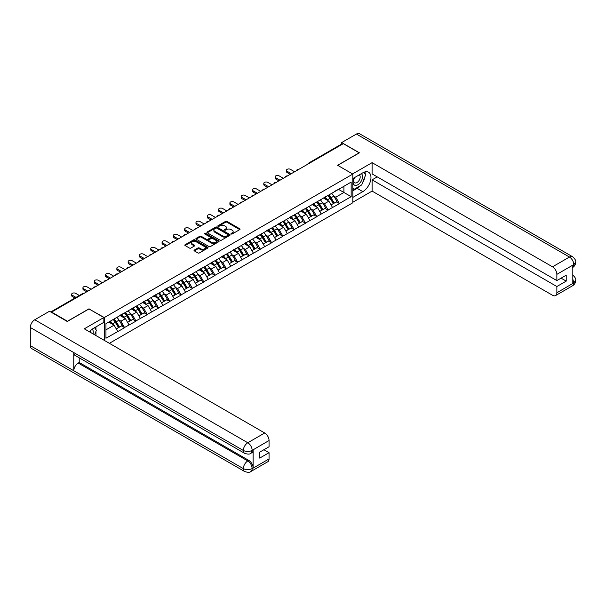 <?xml version="1.0" encoding="UTF-8"?>
<svg xmlns="http://www.w3.org/2000/svg" width="606" height="606" viewBox="0 0 606 606"><rect width="100%" height="100%" fill="white"/><g stroke="black" fill="none" stroke-linecap="round" stroke-linejoin="round"><path stroke-width="0.91" d="M231.219 233.969A0.704 0.409 0 0 0 232.212 233.969L239.771 229.606A1.007 0.583 0 0 0 240.067 229.197A1.007 0.583 0 0 0 239.771 228.788L226.97 221.395A1.007 0.583 0 0 0 225.546 221.395L217.986 225.758A0.704 0.409 0 0 0 218.986 226.333L219.963 225.765A3.219 1.856 0 0 1 224.515 225.765L225.583 226.386A3.219 1.856 0 0 1 226.523 227.697A3.219 1.856 0 0 1 225.583 229.015L224.606 229.576A0.704 0.409 0 0 0 225.599 230.151L226.576 229.583A3.219 1.856 0 0 1 231.128 229.583L232.196 230.204A3.219 1.856 0 0 1 233.136 231.515A3.219 1.856 0 0 1 232.196 232.833L231.219 233.393A0.704 0.409 0 0 0 231.219 233.969L231.219 233.393M194.321 250.058A1.007 0.583 0 0 0 194.026 250.467A1.007 0.583 0 0 0 194.321 250.876L197.912 252.952A1.007 0.583 0 0 0 199.336 252.952L207.729 248.104A1.007 0.583 0 0 0 208.025 247.695A1.007 0.583 0 0 0 207.729 247.286L194.927 239.893A1.007 0.583 0 0 0 193.503 239.893L185.11 244.741A1.007 0.583 0 0 0 184.815 245.15A1.007 0.583 0 0 0 185.11 245.559L189.451 248.066A1.007 0.583 0 0 0 190.875 248.066L194.465 245.991A1.007 0.583 0 0 0 194.761 245.581A1.007 0.583 0 0 0 194.465 245.172L192.314 243.93A2.689 1.553 0 0 1 191.526 242.832A2.689 1.553 0 0 1 193.185 241.393A2.689 1.553 0 0 1 196.117 241.733L204.548 246.597A2.689 1.553 0 0 1 205.336 247.695A2.689 1.553 0 0 1 203.669 249.134A2.689 1.553 0 0 1 200.737 248.793L199.336 247.983A1.007 0.583 0 0 0 197.912 247.983L194.321 250.058L194.321 250.876L197.912 248.824L197.912 247.983M89.067 308.78L67.471 321.248L51.601 312.082L343.329 143.66L359.199 152.818L337.603 165.286L352.821 174.073L104.285 317.567L89.067 308.992M220.031 240.181A1.007 0.583 0 0 0 221.455 240.181L229.848 235.333A1.007 0.583 0 0 0 230.144 234.923A1.007 0.583 0 0 0 229.848 234.514L217.046 227.121A1.007 0.583 0 0 0 215.622 227.121L207.229 231.969A1.007 0.583 0 0 0 206.934 232.378A1.007 0.583 0 0 0 207.229 232.787L220.031 240.181M205.055 234.121A0.704 0.409 0 0 1 205.775 234.219L205.775 233.386L218.789 240.9A1.007 0.583 0 0 1 219.084 241.309A1.007 0.583 0 0 1 218.789 241.718L210.396 246.566A1.007 0.583 0 0 1 208.972 246.566L196.17 239.173L196.17 238.355A1.007 0.583 0 0 0 195.874 238.764A1.007 0.583 0 0 0 196.17 239.173M196.17 238.355L199.76 236.279A1.007 0.583 0 0 1 201.184 236.279L206.373 239.279A1.007 0.583 0 0 0 207.797 239.279L210.184 237.9A1.007 0.583 0 0 0 210.479 237.491A1.007 0.583 0 0 0 210.184 237.082L204.775 233.961A0.704 0.409 0 0 1 205.775 233.386M104.285 340.367L104.285 317.567M109.391 343.314L352.821 202.768L352.821 174.073M113.171 319.506A6.863 3.962 -120 0 1 115.526 322.248L118.723 327.535L121.511 325.922L124.609 327.71L120.988 321.18L118.981 320.029M124.609 327.71L105.952 338.231L105.952 323.672L351.154 182.103L351.154 196.662L339.383 203.465L335.754 197.185L333.747 196.026M327.944 195.503A6.863 3.962 -120 0 1 330.293 198.253L333.497 203.533L336.285 201.927L339.383 203.465M339.383 203.714L328.073 209.987L324.452 203.714L322.445 202.555M316.643 202.033A6.863 3.962 -120 0 1 318.991 204.775L322.195 210.062L324.983 208.449L328.073 209.987M328.073 210.237L316.771 216.516L313.15 210.237L311.143 209.078M305.341 208.555A6.863 3.962 -120 0 1 307.689 211.305L310.886 216.584L313.681 214.978L316.771 216.516M316.771 216.766L305.469 223.038L301.849 216.766L299.841 215.607M294.031 215.085A6.863 3.962 -120 0 1 296.387 217.834L299.584 223.114L302.371 221.501L305.469 223.038M305.469 223.288L294.168 229.568L290.539 223.288L288.532 222.129M282.729 221.607A6.863 3.962 -120 0 1 285.078 224.356L288.282 229.644L291.069 228.03L294.168 229.568M294.168 229.818L282.858 236.09L279.237 229.818L277.23 228.659M271.427 228.136A6.863 3.962 -120 0 1 273.776 230.886L276.98 236.166L279.767 234.552L282.858 236.09M282.858 236.34L271.556 242.62L267.935 236.34L265.928 235.181M260.125 234.658A6.863 3.962 -120 0 1 262.474 237.408L265.67 242.695L268.466 241.082L271.556 242.62M271.556 242.87L260.254 249.142L256.633 242.87L254.626 241.711M248.816 241.188A6.863 3.962 -120 0 1 251.172 243.938L254.368 249.217L257.156 247.612L260.254 249.142M260.254 249.392L248.952 255.671L245.324 249.392L243.317 248.24M237.514 247.718A6.863 3.962 -120 0 1 239.862 250.46L243.067 255.747L245.854 254.134L248.952 255.671M248.952 255.921L237.643 262.193L234.022 255.921L232.015 254.762M226.212 254.24A6.863 3.962 -120 0 1 228.56 256.989L231.765 262.269L234.552 260.663L237.643 262.193M237.643 262.451L226.341 268.723L222.72 262.451L220.713 261.292M214.91 260.769A6.863 3.962 -120 0 1 217.259 263.512L220.455 268.799L223.25 267.185L226.341 268.723M226.341 268.973L215.039 275.253L211.418 268.973L209.411 267.814M203.601 267.291A6.863 3.962 -120 0 1 205.957 270.041L209.153 275.321L211.941 273.715L215.039 275.253M215.039 275.503L203.737 281.775L200.109 275.503L198.101 274.344M192.299 273.821A6.863 3.962 -120 0 1 194.647 276.563L197.851 281.851L200.639 280.237L203.737 281.775M203.737 282.025L192.428 288.305L188.807 282.025L186.799 280.866M180.997 280.343A6.863 3.962 -120 0 1 183.345 283.093L186.542 288.373L189.337 286.767L192.428 288.305M192.428 288.554L181.126 294.827L177.505 288.554L175.498 287.395M169.695 286.873A6.863 3.962 -120 0 1 172.043 289.623L175.24 294.902L178.035 293.289L181.126 294.827M181.126 295.077L169.824 301.356L166.203 295.077L164.196 293.918M158.386 293.395A6.863 3.962 -120 0 1 160.741 296.145L163.938 301.432L166.726 299.818L169.824 301.356M169.824 301.606L158.522 307.878L154.894 301.606L152.886 300.447M147.084 299.925A6.863 3.962 -120 0 1 149.432 302.674L152.636 307.954L155.424 306.348L158.522 307.878M158.522 308.128L147.213 314.408L143.592 308.128L141.584 306.969M135.782 306.447A6.863 3.962 -120 0 1 138.13 309.196L141.327 314.484L144.122 312.87L147.213 314.408M147.213 314.658L135.911 320.93L132.29 314.658L130.282 313.499M124.472 312.976A6.863 3.962 -120 0 1 126.828 315.726L130.025 321.006L132.812 319.4L135.911 320.93M135.911 321.188L124.609 327.46M120.768 314.87L124.609 312.901M120.988 321.18L125.404 318.635L119.821 315.408M129.025 324.907L125.404 318.635M132.07 308.34L135.911 306.371M132.29 314.658L136.706 312.105L131.131 308.886M140.334 318.377L136.706 312.105M143.372 301.811L147.213 299.849M143.592 308.128L148.016 305.583L142.433 302.356M151.636 311.855L148.016 305.583M154.681 295.289L158.522 293.319M154.894 301.606L159.317 299.053L153.735 295.834M162.938 305.326L159.317 299.053M165.983 288.759L169.824 286.797M166.203 295.077L170.619 292.524L165.037 289.304M174.24 298.803L170.619 292.524M177.285 282.237L181.126 280.267M177.505 288.554L181.921 286.002L176.346 282.782M185.55 292.274L181.921 286.002M188.587 275.707L192.428 273.745M188.807 282.025L193.231 279.472L187.648 276.253M196.852 285.752L193.231 279.472M199.897 269.185L203.737 267.216M200.109 275.503L204.533 272.95L198.95 269.731M208.153 279.222L204.533 272.95M211.199 262.656L215.039 260.694M211.418 268.973L215.834 266.42L210.259 263.201M219.455 272.7L215.834 266.42M222.5 256.133L226.341 254.164M222.72 262.451L227.136 259.898L221.561 256.671M230.765 266.17L227.136 259.898M233.802 249.604L237.643 247.642M234.022 255.921L238.446 253.369L232.863 250.149M242.067 259.648L238.446 253.369M245.112 243.082L248.952 241.112M245.324 249.392L249.748 246.847L244.165 243.62M253.369 253.119L249.748 246.847M256.414 236.552L260.254 234.583M256.633 242.87L261.05 240.317L255.474 237.097M264.67 246.589L261.05 240.317M267.716 230.022L271.556 228.061M267.935 236.34L272.352 233.795L266.776 230.568M275.98 240.067L272.352 233.795M279.018 223.5L282.858 221.531M279.237 229.818L283.661 227.265L278.078 224.046M287.282 233.537L283.661 227.265M290.327 216.971L294.168 215.009M290.539 223.288L294.963 220.735L289.38 217.516M298.584 227.015L294.963 220.735M301.629 210.449L305.469 208.479M301.849 216.766L306.265 214.213L300.69 210.994M309.886 220.486L306.265 214.213M312.931 203.919L316.771 201.957M313.15 210.237L317.567 207.684L311.992 204.464M321.195 213.963L317.567 207.684M324.233 197.397L328.073 195.427M324.452 203.714L328.876 201.162L323.293 197.942M332.497 207.434L328.876 201.162M342.246 144.289L309.416 163.234M308.954 163.506A1.538 0.886 120 0 1 309.348 163.196A1.538 0.886 60 0 0 308.575 163.12L341.405 144.167A1.538 0.886 60 0 1 342.17 144.243M335.542 190.867L339.383 188.905M335.754 197.185L343.913 192.481L343.913 186.284L351.154 182.103M338.549 189.383L351.154 196.662M51.601 312.082L51.601 312.461M105.952 329.861L114.102 325.157L108.739 322.059M117.723 331.437L114.102 325.157M231.5 234.067L232.196 233.666A3.219 1.856 0 0 0 233.136 232.356L233.136 231.515M226.523 227.697L226.523 228.538A3.219 1.856 0 0 1 225.583 229.848L224.887 230.25M239.756 229.613L226.97 222.228A1.007 0.583 0 0 0 225.546 222.228L218.266 226.432M229.833 235.34L217.046 227.962A1.007 0.583 0 0 0 215.622 227.962L207.244 232.795M228.068 235.211A0.704 0.409 0 0 0 228.068 234.636L216.834 228.151A0.704 0.409 0 0 0 215.834 228.151L214.804 228.742A3.219 1.856 0 0 0 213.865 230.06A3.219 1.856 0 0 0 214.804 231.371L222.485 235.81A3.219 1.856 0 0 0 227.038 235.81L228.068 235.211L228.068 236.052A0.704 0.409 0 0 0 228.273 235.764L228.273 234.923M213.865 230.06L213.865 230.894A3.219 1.856 0 0 0 214.804 232.212L214.804 231.371M228.068 236.052L227.038 236.643A3.219 1.856 0 0 1 222.485 236.643L214.804 232.212M196.185 239.181L199.76 237.12L199.76 236.279M210.479 237.491L210.479 238.325A1.007 0.583 0 0 1 210.184 238.741L207.797 240.112A1.007 0.583 0 0 1 206.373 240.112L201.184 237.12A1.007 0.583 0 0 0 199.76 237.12M205.775 234.219L218.774 241.726M211.767 242.385A2.689 1.553 0 0 0 214.698 242.726A2.689 1.553 0 0 0 216.357 241.286A2.689 1.553 0 0 0 215.569 240.188L212.6 238.476A1.007 0.583 0 0 0 211.176 238.476L208.797 239.855A1.007 0.583 0 0 0 208.502 240.264A1.007 0.583 0 0 0 208.797 240.673L211.767 242.385L211.767 243.226A2.689 1.553 0 0 0 214.698 243.559A2.689 1.553 0 0 0 216.357 242.127L216.357 241.286M208.502 240.264L208.502 241.097A1.007 0.583 0 0 0 208.797 241.514L208.797 240.673M211.767 243.226L208.797 241.514M205.336 247.695L205.336 248.536A2.689 1.553 0 0 1 203.669 249.967A2.689 1.553 0 0 1 200.737 249.634L199.336 248.824A1.007 0.583 0 0 0 197.912 248.824M191.526 242.832L191.526 243.665A2.689 1.553 0 0 0 192.314 244.763L192.314 243.93M194.465 245.172L194.465 245.991L192.314 244.763M207.714 248.112L194.927 240.733A1.007 0.583 0 0 0 193.503 240.733L185.125 245.566M287.1 171.271L287.1 172.521A2.356 1.363 180 0 1 286.411 171.559L286.411 170.309A2.356 1.363 0 0 0 287.1 171.271L291.304 173.695M294.637 171.771L290.433 169.347A2.356 1.363 0 0 0 287.865 169.051A2.356 1.363 0 0 0 286.411 170.309M331.626 193.382A8.401 4.848 60 0 1 333.823 196.147L331.035 197.761A8.401 4.848 -120 0 0 328.831 194.988M331.035 197.761L334.239 203.04L337.027 201.434L333.823 196.147M333.497 203.533L334.239 203.04M336.285 201.927L337.027 201.434M324.028 197.511A6.863 3.962 60 0 1 325.922 199.457M325.104 197.147A8.401 4.848 60 0 1 327.301 199.912L327.619 200.435M331.058 204.942L333.292 203.586L330.096 198.306A8.401 4.848 -120 0 0 327.891 195.533M333.292 203.586L331.027 204.896M287.1 172.521L290.213 174.323M275.798 177.793L275.798 179.05A2.356 1.363 180 0 1 275.109 178.088L275.109 176.831A2.356 1.363 0 0 0 275.798 177.793L280.002 180.224M283.335 178.3L279.131 175.869A2.356 1.363 0 0 0 276.563 175.573A2.356 1.363 0 0 0 275.109 176.831M320.316 199.904A8.401 4.848 60 0 1 322.521 202.677L319.733 204.29A8.401 4.848 -120 0 0 317.529 201.518M319.733 204.29L322.93 209.57L325.725 207.956L322.521 202.677M322.195 210.062L322.93 209.57M324.983 208.449L325.725 207.956M312.726 204.04A6.863 3.962 60 0 1 314.62 205.979M313.802 203.669A8.401 4.848 60 0 1 315.999 206.441L316.317 206.964M319.756 211.471L321.991 210.115L318.794 204.828A8.401 4.848 -120 0 0 316.59 202.063M321.991 210.115L319.726 211.418M275.798 179.05L278.911 180.846M264.496 184.322L264.496 185.58A2.356 1.363 180 0 1 263.799 184.618L263.799 183.36A2.356 1.363 0 0 0 264.496 184.322L268.693 186.746M272.026 184.822L267.829 182.398A2.356 1.363 0 0 0 265.254 182.103A2.356 1.363 0 0 0 263.799 183.36M309.015 206.434A8.401 4.848 60 0 1 311.219 209.199L308.431 210.812A8.401 4.848 -120 0 0 306.227 208.047M308.431 210.812L311.628 216.1L314.416 214.486L311.219 209.199M310.886 216.584L311.628 216.1M313.681 214.978L314.416 214.486M301.424 210.57A6.863 3.962 60 0 1 303.318 212.509M302.492 210.199A8.401 4.848 60 0 1 304.697 212.971L305.015 213.486M308.454 217.993L310.689 216.637L307.484 211.358A8.401 4.848 -120 0 0 305.288 208.585M310.689 216.637L308.424 217.948M264.496 185.58L267.61 187.375M253.187 190.845L253.187 192.102A2.356 1.363 180 0 1 252.497 191.14L252.497 189.883A2.356 1.363 0 0 0 253.187 190.845L257.391 193.276M260.724 191.352L256.52 188.921A2.356 1.363 0 0 0 253.952 188.625A2.356 1.363 0 0 0 252.497 189.883M297.713 212.956A8.401 4.848 60 0 1 299.917 215.728L297.122 217.342A8.401 4.848 -120 0 0 294.925 214.569M297.122 217.342L300.326 222.622L303.114 221.008L299.917 215.728M299.584 223.114L300.326 222.622M302.371 221.501L303.114 221.008M290.115 217.092A6.863 3.962 60 0 1 292.009 219.039M291.191 216.721A8.401 4.848 60 0 1 293.395 219.493L293.705 220.016M297.145 224.523L299.379 223.167L296.183 217.88A8.401 4.848 -120 0 0 293.978 215.115M299.379 223.167L297.122 224.47M253.187 192.102L256.308 193.905M241.885 197.374L241.885 198.632A2.356 1.363 180 0 1 241.196 197.67L241.196 196.412A2.356 1.363 0 0 0 241.885 197.374L246.089 199.798M249.422 197.874L245.218 195.45A2.356 1.363 0 0 0 242.65 195.155A2.356 1.363 0 0 0 241.196 196.412M286.411 219.486A8.401 4.848 60 0 1 288.607 222.258L285.82 223.864A8.401 4.848 -120 0 0 283.616 221.099M285.82 223.864L289.024 229.151L291.812 227.538L288.607 222.258M288.282 229.644L289.024 229.151M291.069 228.03L291.812 227.538M278.813 223.622A6.863 3.962 60 0 1 280.707 225.561M279.889 223.25A8.401 4.848 60 0 1 282.085 226.023L282.404 226.538M285.843 231.045L288.077 229.689L284.881 224.409A8.401 4.848 -120 0 0 282.676 221.637M288.077 229.689L285.812 231M241.885 198.632L244.998 200.427M230.583 203.904L230.583 205.154A2.356 1.363 180 0 1 229.894 204.192L229.894 202.934A2.356 1.363 0 0 0 230.583 203.904L234.787 206.328M238.12 204.404L233.916 201.972A2.356 1.363 0 0 0 231.348 201.684A2.356 1.363 0 0 0 229.894 202.934M275.101 226.015A8.401 4.848 60 0 1 277.306 228.78L274.518 230.394A8.401 4.848 -120 0 0 272.314 227.621M274.518 230.394L277.715 235.673L280.51 234.067L277.306 228.78M276.98 236.166L277.715 235.673M279.767 234.552L280.51 234.067M267.511 230.144A6.863 3.962 60 0 1 269.405 232.09M268.579 229.78A8.401 4.848 60 0 1 270.784 232.545L271.102 233.068M274.541 237.575L276.775 236.219L273.571 230.939A8.401 4.848 -120 0 0 271.374 228.167M276.775 236.219L274.51 237.529M230.583 205.154L233.696 206.957M354.321 177.725A6.658 3.848 120 0 0 355.464 185.413A6.658 3.848 120 0 0 361.479 180.649A6.658 3.848 120 0 0 361.32 173.68M354.699 177.505A4.56 2.636 120 0 0 354.684 182.8A4.56 2.636 120 0 0 355.351 183.004A4.56 2.636 120 0 0 359.525 179.641A4.56 2.636 120 0 0 359.244 174.899A4.56 2.636 120 0 0 359.229 174.892M363.865 172.293L365.645 174.823L361.737 184.906L353.912 189.428L352.821 187.875M352.821 188.799L353.912 189.428M94.559 327.695L96.384 330.285L94.634 334.792M93.044 333.876A6.658 3.848 120 0 0 92.165 329.217M90.923 332.649A4.56 2.636 120 0 0 90.453 330.778M360.29 185.739A11.529 6.658 120 0 1 357.101 188.337L362.82 191.64A11.529 6.658 120 0 0 370.349 181.482A11.529 6.658 120 0 0 368.584 172.248A11.529 6.658 120 0 0 362.82 172.816L352.821 178.588M362.82 191.64L352.821 197.412M352.821 202.23L372.099 191.102L372.099 179.846L556.869 286.524L556.869 292.759L573.897 282.835L572.814 283.343L572.814 265.352L573.791 264.58L556.869 274.351A6.151 3.553 -120 0 0 552.52 266.822L569.443 257.05L356.411 134.055L341.663 142.569L359.419 152.818L337.716 165.347M377.243 176.876L372.099 179.846M561.073 278.154L566.216 281.123L566.216 275.185L556.869 280.586L372.099 173.907L372.099 162.65L552.52 266.822M352.571 173.922L372.099 162.65M372.099 191.102L552.52 295.266A6.151 3.553 -120 0 0 555.596 295.569A6.151 3.553 -120 0 0 556.869 292.759M356.411 134.055A6.302 3.636 -60 0 1 359.563 133.744L572.594 256.739A6.302 3.636 -60 0 0 569.443 257.05A6.151 3.553 60 0 1 573.791 264.58M341.663 144.099L341.663 142.569M556.869 280.586L556.869 274.351M566.216 281.123L556.869 286.524M362.577 182.724A11.529 6.658 120 0 0 365.062 176.331M365.251 174.263A11.529 6.658 120 0 0 364.964 171.915M357.101 188.337L352.821 190.807M352.821 189.466L353.404 189.133M572.814 279.04L573.791 282.782M572.594 274.935C575.064 277.162 576.101 278.942 575.7 280.267L573.905 282.835M572.594 256.739C575.064 258.944 576.101 260.739 575.7 262.118L573.897 264.64M244.642 453.318A6.302 3.636 -60 0 1 243.332 450.47C246.233 451.864 249.134 451.856 252.02 450.44L250.861 453.311C249.831 454.356 247.756 454.356 244.642 453.318L75.083 355.427A6.302 3.636 -60 0 1 73.773 352.578L30.3 327.482A6.302 3.636 -60 0 1 34.754 319.763L49.503 311.249L67.258 321.498L88.991 308.946L103.846 317.521L103.846 322.331L93.559 328.278A11.529 6.658 120 0 0 89.521 331.846M103.846 317.521L84.279 328.816L264.708 432.987A6.151 3.553 60 0 1 269.056 440.517L269.056 446.751L259.709 452.144L259.709 458.091L269.056 452.69L269.056 458.924A6.151 3.553 60 0 1 267.784 461.742L250.861 471.506A6.151 3.553 -120 0 0 252.141 468.696L269.056 458.924M95.695 335.406L98.127 336.807M95.953 335.262L95.953 331.399M95.953 329.672L95.953 326.892M250.861 471.506C249.884 472.551 247.809 472.551 244.642 471.513L31.603 348.518A6.302 3.636 -60 0 1 30.3 345.64L73.773 370.736A6.302 3.636 -60 0 1 78.235 363.062L247.793 460.954L248.771 460.386A6.151 3.553 60 0 1 253.119 467.923L253.119 449.932A6.151 3.553 60 0 1 251.846 452.743L250.861 453.311M30.3 327.482L30.3 345.64M34.754 319.763L247.793 442.759A6.302 3.636 -60 0 0 243.332 450.47L73.773 352.578L73.773 370.736L243.332 468.627C246.225 470.029 249.127 470.029 252.028 468.627L252.141 468.696M269.056 452.69L263.913 449.72M79.212 357.805L79.212 362.494L248.771 460.386M79.212 362.494L78.235 363.062M219.274 210.426L219.274 211.683A2.356 1.363 180 0 1 218.584 210.721L218.584 209.464A2.356 1.363 0 0 0 219.274 210.426L223.478 212.85M226.811 210.926L222.614 208.502A2.356 1.363 0 0 0 220.039 208.206A2.356 1.363 0 0 0 218.584 209.464M263.799 232.537A8.401 4.848 60 0 1 266.004 235.31L263.216 236.916A8.401 4.848 -120 0 0 261.012 234.151M263.216 236.916L266.413 242.203L269.2 240.59L266.004 235.31M265.67 242.695L266.413 242.203M268.466 241.082L269.2 240.59M256.209 236.673A6.863 3.962 60 0 1 258.103 238.612M257.277 236.302A8.401 4.848 60 0 1 259.482 239.075L259.8 239.59M263.231 244.097L265.473 242.748L262.269 237.461A8.401 4.848 -120 0 0 260.072 234.696M265.473 242.748L263.209 244.051M219.274 211.683L222.394 213.479M207.972 216.956L207.972 218.205A2.356 1.363 180 0 1 207.282 217.243L207.282 215.994A2.356 1.363 0 0 0 207.972 216.956L212.176 219.38M215.509 217.456L211.305 215.032A2.356 1.363 0 0 0 208.737 214.736A2.356 1.363 0 0 0 207.282 215.994M252.497 239.067A8.401 4.848 60 0 1 254.702 241.832L251.907 243.445A8.401 4.848 -120 0 0 249.71 240.673M251.907 243.445L255.111 248.725L257.898 247.119L254.702 241.832M254.368 249.217L255.111 248.725M257.156 247.612L257.898 247.119M244.9 243.195A6.863 3.962 60 0 1 246.793 245.142M245.975 242.832A8.401 4.848 60 0 1 248.18 245.597L248.49 246.119M251.929 250.626L254.164 249.271L250.967 243.991A8.401 4.848 -120 0 0 248.763 241.218M254.164 249.271L251.907 250.581M207.972 218.205L211.093 220.008M196.67 223.478L196.67 224.735A2.356 1.363 180 0 1 195.98 223.773L195.98 222.516A2.356 1.363 0 0 0 196.67 223.478L200.874 225.902M204.207 223.978L200.003 221.554A2.356 1.363 0 0 0 197.435 221.258A2.356 1.363 0 0 0 195.98 222.516M241.196 245.589A8.401 4.848 60 0 1 243.392 248.362L240.605 249.967A8.401 4.848 -120 0 0 238.4 247.203M240.605 249.967L243.801 255.255L246.597 253.641L243.392 248.362M243.067 255.747L243.801 255.255M245.854 254.134L246.597 253.641M233.598 249.725A6.863 3.962 60 0 1 235.492 251.664M234.673 249.354A8.401 4.848 60 0 1 236.87 252.126L237.188 252.649M240.627 257.156L242.862 255.8L239.665 250.513A8.401 4.848 -120 0 0 237.461 247.748M242.862 255.8L240.597 257.103M196.67 224.735L199.783 226.53M185.368 230.007L185.368 231.257A2.356 1.363 180 0 1 184.678 230.295L184.678 229.045A2.356 1.363 0 0 0 185.368 230.007L189.564 232.431M192.905 230.507L188.701 228.083A2.356 1.363 0 0 0 186.133 227.788A2.356 1.363 0 0 0 184.678 229.045M229.886 252.119A8.401 4.848 60 0 1 232.09 254.884L229.303 256.497A8.401 4.848 -120 0 0 227.099 253.725M229.303 256.497L232.499 261.777L235.295 260.171L232.09 254.884M231.765 262.269L232.499 261.777M234.552 260.663L235.295 260.171M222.296 256.247A6.863 3.962 60 0 1 224.19 258.194M223.364 255.883A8.401 4.848 60 0 1 225.568 258.648L225.886 259.171M229.326 263.678L231.56 262.322L228.356 257.042A8.401 4.848 -120 0 0 226.159 254.27M231.56 262.322L229.295 263.633M185.368 231.257L188.481 233.06M174.058 236.529L174.058 237.787A2.356 1.363 180 0 1 173.369 236.825L173.369 235.567A2.356 1.363 0 0 0 174.058 236.529L178.262 238.961M181.595 237.029L177.391 234.605A2.356 1.363 0 0 0 174.823 234.31A2.356 1.363 0 0 0 173.369 235.567M218.584 258.641A8.401 4.848 60 0 1 220.789 261.413L218.001 263.019A8.401 4.848 -120 0 0 215.797 260.254M218.001 263.019L221.198 268.306L223.985 266.693L220.789 261.413M220.455 268.799L221.198 268.306M223.25 267.185L223.985 266.693M210.994 262.777A6.863 3.962 60 0 1 212.888 264.716M212.062 262.406A8.401 4.848 60 0 1 214.266 265.178L214.585 265.701M218.016 270.208L220.258 268.852L217.054 263.565A8.401 4.848 -120 0 0 214.85 260.8M220.258 268.852L217.993 270.155M174.058 237.787L177.179 239.582M162.756 243.059L162.756 244.309A2.356 1.363 180 0 1 162.067 243.347L162.067 242.097A2.356 1.363 0 0 0 162.756 243.059L166.961 245.483M170.294 243.559L166.089 241.135A2.356 1.363 0 0 0 163.522 240.84A2.356 1.363 0 0 0 162.067 242.097M207.282 265.17A8.401 4.848 60 0 1 209.487 267.935L206.691 269.549A8.401 4.848 -120 0 0 204.495 266.776M206.691 269.549L209.896 274.829L212.683 273.223L209.487 267.935M209.153 275.321L209.896 274.829M211.941 273.715L212.683 273.223M199.685 269.299A6.863 3.962 60 0 1 201.578 271.246M200.76 268.935A8.401 4.848 60 0 1 202.965 271.7L203.275 272.223M206.714 276.73L208.949 275.374L205.752 270.094A8.401 4.848 -120 0 0 203.548 267.322M208.949 275.374L206.691 276.684M162.756 244.309L165.87 246.112M151.455 249.581L151.455 250.839A2.356 1.363 180 0 1 150.765 249.877L150.765 248.619A2.356 1.363 0 0 0 151.455 249.581L155.659 252.013M158.992 250.089L154.788 247.657A2.356 1.363 0 0 0 152.22 247.362A2.356 1.363 0 0 0 150.765 248.619M195.98 271.693A8.401 4.848 60 0 1 198.177 274.465L195.39 276.078A8.401 4.848 -120 0 0 193.185 273.306M195.39 276.078L198.586 281.358L201.381 279.745L198.177 274.465M197.851 281.851L198.586 281.358M200.639 280.237L201.381 279.745M188.383 275.828A6.863 3.962 60 0 1 190.276 277.768M189.458 275.457A8.401 4.848 60 0 1 191.655 278.23L191.973 278.752M195.412 283.26L197.647 281.904L194.45 276.616A8.401 4.848 -120 0 0 192.246 273.851M197.647 281.904L195.382 283.207M151.455 250.839L154.568 252.634M140.153 256.111L140.153 257.368A2.356 1.363 180 0 1 139.463 256.406L139.463 255.149A2.356 1.363 0 0 0 140.153 256.111L144.349 258.535M147.682 256.611L143.486 254.187A2.356 1.363 0 0 0 140.918 253.891A2.356 1.363 0 0 0 139.463 255.149M184.671 278.222A8.401 4.848 60 0 1 186.875 280.987L184.088 282.601A8.401 4.848 -120 0 0 181.883 279.836M184.088 282.601L187.284 287.888L190.072 286.274L186.875 280.987M186.542 288.373L187.284 287.888M189.337 286.767L190.072 286.274M177.081 282.358A6.863 3.962 60 0 1 178.975 284.297M178.149 281.987A8.401 4.848 60 0 1 180.353 284.759L180.671 285.274M184.11 289.782L186.345 288.426L183.141 283.146A8.401 4.848 -120 0 0 180.944 280.373M186.345 288.426L184.08 289.736M140.153 257.368L143.266 259.163M128.843 262.633L128.843 263.89A2.356 1.363 180 0 1 128.154 262.928L128.154 261.671A2.356 1.363 0 0 0 128.843 262.633L133.047 265.064M136.38 263.14L132.176 260.709A2.356 1.363 0 0 0 129.608 260.413A2.356 1.363 0 0 0 128.154 261.671M173.369 284.744A8.401 4.848 60 0 1 175.573 287.517L172.786 289.13A8.401 4.848 -120 0 0 170.581 286.358M172.786 289.13L175.982 294.41L178.77 292.796L175.573 287.517M175.24 294.902L175.982 294.41M178.035 293.289L178.77 292.796M165.779 288.88A6.863 3.962 60 0 1 167.673 290.827M166.847 288.517A8.401 4.848 60 0 1 169.051 291.281L169.369 291.804M172.801 296.311L175.043 294.955L171.839 289.668A8.401 4.848 -120 0 0 169.635 286.903M175.043 294.955L172.778 296.258M128.843 263.89L131.964 265.693M117.541 269.162L117.541 270.42A2.356 1.363 180 0 1 116.852 269.458L116.852 268.2A2.356 1.363 0 0 0 117.541 269.162L121.745 271.586M125.078 269.662L120.874 267.238A2.356 1.363 0 0 0 118.306 266.943A2.356 1.363 0 0 0 116.852 268.2M162.067 291.274A8.401 4.848 60 0 1 164.271 294.046L161.476 295.652A8.401 4.848 -120 0 0 159.28 292.887M161.476 295.652L164.68 300.94L167.468 299.326L164.271 294.046M163.938 301.432L164.68 300.94M166.726 299.818L167.468 299.326M154.469 295.41A6.863 3.962 60 0 1 156.363 297.349M155.545 295.039A8.401 4.848 60 0 1 157.749 297.811L158.06 298.326M161.499 302.833L163.734 301.477L160.537 296.198A8.401 4.848 -120 0 0 158.333 293.425M163.734 301.477L161.469 302.788M117.541 270.42L120.655 272.215M106.239 275.692L106.239 276.942A2.356 1.363 180 0 1 105.55 275.98L105.55 274.723A2.356 1.363 0 0 0 106.239 275.692L110.444 278.116M113.776 276.192L109.572 273.76A2.356 1.363 0 0 0 107.004 273.473A2.356 1.363 0 0 0 105.55 274.723M150.765 297.804A8.401 4.848 60 0 1 152.962 300.568L150.174 302.182A8.401 4.848 -120 0 0 147.97 299.409M150.174 302.182L153.371 307.462L156.166 305.856L152.962 300.568M152.636 307.954L153.371 307.462M155.424 306.348L156.166 305.856M143.167 301.932A6.863 3.962 60 0 1 145.061 303.879M144.243 301.568A8.401 4.848 60 0 1 146.44 304.333L146.758 304.856M150.197 309.363L152.432 308.007L149.235 302.727A8.401 4.848 -120 0 0 147.031 299.955M152.432 308.007L150.167 309.318M106.239 276.942L109.353 278.745M94.937 282.214L94.937 283.472A2.356 1.363 180 0 1 94.248 282.51L94.248 281.252A2.356 1.363 0 0 0 94.937 282.214L99.134 284.638M102.467 282.714L98.27 280.29A2.356 1.363 0 0 0 95.703 279.995A2.356 1.363 0 0 0 94.248 281.252M139.456 304.326A8.401 4.848 60 0 1 141.66 307.098L138.872 308.704A8.401 4.848 -120 0 0 136.668 305.939M138.872 308.704L142.069 313.991L144.857 312.378L141.66 307.098M141.327 314.484L142.069 313.991M144.122 312.87L144.857 312.378M131.866 308.462A6.863 3.962 60 0 1 133.759 310.401M132.934 308.09A8.401 4.848 60 0 1 135.138 310.863L135.456 311.378M138.895 315.885L141.13 314.537L137.926 309.249A8.401 4.848 -120 0 0 135.729 306.485M141.13 314.537L138.865 315.84M94.937 283.472L98.051 285.267M83.628 288.744L83.628 289.994A2.356 1.363 180 0 1 82.939 289.032L82.939 287.782A2.356 1.363 0 0 0 83.628 288.744L87.832 291.168M91.165 289.244L86.961 286.82A2.356 1.363 0 0 0 84.393 286.524A2.356 1.363 0 0 0 82.939 287.782M128.154 310.855A8.401 4.848 60 0 1 130.358 313.62L127.563 315.234A8.401 4.848 -120 0 0 125.366 312.461M127.563 315.234L130.767 320.513L133.555 318.907L130.358 313.62M130.025 321.006L130.767 320.513M132.812 319.4L133.555 318.907M120.564 314.984A6.863 3.962 60 0 1 122.457 316.93M121.632 314.62A8.401 4.848 60 0 1 123.836 317.385L124.154 317.908M127.586 322.415L129.828 321.059L126.624 315.779A8.401 4.848 -120 0 0 124.419 313.007M129.828 321.059L127.563 322.369M83.628 289.994L86.749 291.797M72.326 295.266L72.326 296.523A2.356 1.363 180 0 1 71.637 295.561L71.637 294.304A2.356 1.363 0 0 0 72.326 295.266L76.008 297.394M79.341 295.47L75.659 293.342A2.356 1.363 0 0 0 73.091 293.046A2.356 1.363 0 0 0 71.637 294.304M116.852 317.377A8.401 4.848 60 0 1 119.056 320.15L116.261 321.756A8.401 4.848 -120 0 0 114.064 318.991M116.261 321.756L119.465 327.043L122.253 325.43L119.056 320.15M118.723 327.535L119.465 327.043M121.511 325.922L122.253 325.43M109.444 321.657A6.863 3.962 60 0 1 111.148 323.452M110.33 321.142A8.401 4.848 60 0 1 112.534 323.915L112.845 324.437M116.284 328.944L118.518 327.588L115.322 322.301A8.401 4.848 -120 0 0 113.117 319.536M118.518 327.588L116.254 328.891M72.326 296.523L74.917 298.016M83.34 293.758L51.207 312.234M83.658 293.577A1.538 0.886 -60 0 0 83.272 293.721A1.538 0.886 -120 0 0 82.499 293.645L50.752 311.969M297.652 170.028A1.538 0.886 120 0 1 298.038 169.718A1.538 0.886 -60 0 1 298.432 169.582M286.35 176.558A1.538 0.886 120 0 1 286.736 176.248A1.538 0.886 -60 0 1 287.13 176.104M275.041 183.08A1.538 0.886 120 0 1 275.435 182.77A1.538 0.886 -60 0 1 275.821 182.633M263.739 189.61A1.538 0.886 120 0 1 264.133 189.299A1.538 0.886 -60 0 1 264.519 189.155M252.437 196.132A1.538 0.886 120 0 1 252.823 195.829A1.538 0.886 -60 0 1 253.217 195.685M241.135 202.662A1.538 0.886 120 0 1 241.521 202.351A1.538 0.886 -60 0 1 241.915 202.207M229.825 209.184A1.538 0.886 120 0 1 230.219 208.881A1.538 0.886 -60 0 1 230.606 208.737M218.524 215.713A1.538 0.886 120 0 1 218.917 215.403A1.538 0.886 -60 0 1 219.304 215.266M207.222 222.243A1.538 0.886 120 0 1 207.608 221.932A1.538 0.886 -60 0 1 208.002 221.788M195.92 228.765A1.538 0.886 120 0 1 196.306 228.454A1.538 0.886 -60 0 1 196.7 228.318M184.61 235.295A1.538 0.886 120 0 1 185.004 234.984A1.538 0.886 -60 0 1 185.391 234.84M173.308 241.817A1.538 0.886 120 0 1 173.702 241.506A1.538 0.886 -60 0 1 174.089 241.37M162.007 248.346A1.538 0.886 120 0 1 162.393 248.036A1.538 0.886 -60 0 1 162.787 247.892M150.705 254.868A1.538 0.886 120 0 1 151.091 254.565A1.538 0.886 -60 0 1 151.485 254.422M139.395 261.398A1.538 0.886 120 0 1 139.789 261.088A1.538 0.886 -60 0 1 140.175 260.944M128.093 267.92A1.538 0.886 120 0 1 128.487 267.617A1.538 0.886 -60 0 1 128.873 267.473M116.791 274.45A1.538 0.886 120 0 1 117.178 274.139A1.538 0.886 -60 0 1 117.572 273.995M105.489 280.972A1.538 0.886 120 0 1 105.876 280.669A1.538 0.886 -60 0 1 106.27 280.525M94.18 287.502A1.538 0.886 120 0 1 94.574 287.191A1.538 0.886 -60 0 1 94.96 287.055M232.196 233.666L232.196 232.833M224.606 230.151L224.606 229.576M225.583 229.848L225.583 229.015M217.986 226.333L217.986 225.758M225.546 222.228L225.546 221.395M226.97 222.228L226.97 221.395M239.771 229.606L239.771 228.788M207.229 232.787L207.229 231.969M215.622 227.962L215.622 227.121M217.046 227.962L217.046 227.121M229.848 235.333L229.848 234.514M222.485 236.643L222.485 235.81M227.038 236.643L227.038 235.81M201.184 237.12L201.184 236.279M206.373 240.112L206.373 239.279M207.797 240.112L207.797 239.279M210.184 238.741L210.184 237.9M218.789 241.718L218.789 240.9M199.336 248.824L199.336 247.983M200.737 249.634L200.737 248.793M185.11 245.559L185.11 244.741M193.503 240.733L193.503 239.893M194.927 240.733L194.927 239.893M207.729 248.104L207.729 247.286M330.096 198.306L327.301 199.912M318.794 204.828L315.999 206.441M307.484 211.358L304.697 212.971M296.183 217.88L293.395 219.493M284.881 224.409L282.085 226.023M273.571 230.939L270.784 232.545M575.7 280.29C575.632 282.699 574.571 284.54 572.518 285.805A6.151 3.553 -120 0 0 573.791 282.987M572.814 267.397L573.791 264.792M253.119 467.923L252.035 468.627M269.056 440.517L252.035 450.432M252.141 450.493L253.119 449.932M252.141 450.288A6.151 3.553 60 0 0 247.793 442.759L264.708 432.987M244.642 471.513A6.302 3.636 -60 0 1 243.332 468.627A6.302 3.636 -60 0 1 247.793 460.954C250.407 462.704 251.854 465.219 252.141 468.483M262.269 237.461L259.482 239.075M250.967 243.991L248.18 245.597M239.665 250.513L236.87 252.126M228.356 257.042L225.568 258.648M217.054 263.565L214.266 265.178M205.752 270.094L202.965 271.7M194.45 276.616L191.655 278.23M183.141 283.146L180.353 284.759M171.839 289.668L169.051 291.281M160.537 296.198L157.749 297.811M149.235 302.727L146.44 304.333M137.926 309.249L135.138 310.863M126.624 315.779L123.836 317.385M115.322 322.301L112.534 323.915M308.575 163.12A1.538 1.538 0 0 0 307.84 164.15M298.538 169.521A1.538 1.538 0 0 0 296.531 170.672M287.229 176.043A1.538 1.538 0 0 0 285.229 177.202M275.927 182.573A1.538 1.538 0 0 0 273.927 183.724M264.625 189.102A1.538 1.538 0 0 0 262.625 190.254M253.316 195.624A1.538 1.538 0 0 0 251.316 196.783M242.014 202.154A1.538 1.538 0 0 0 240.014 203.305M230.712 208.676A1.538 1.538 0 0 0 228.712 209.835M219.41 215.206A1.538 1.538 0 0 0 217.41 216.357M208.1 221.728A1.538 1.538 0 0 0 206.101 222.887M196.798 228.257A1.538 1.538 0 0 0 194.799 229.409M185.497 234.78A1.538 1.538 0 0 0 183.497 235.939M174.195 241.309A1.538 1.538 0 0 0 172.195 242.461M162.885 247.831A1.538 1.538 0 0 0 160.885 248.99M151.583 254.361A1.538 1.538 0 0 0 149.584 255.512M140.281 260.891A1.538 1.538 0 0 0 138.282 262.042M128.98 267.413A1.538 1.538 0 0 0 126.98 268.572M117.67 273.942A1.538 1.538 0 0 0 115.67 275.094M106.368 280.464A1.538 1.538 0 0 0 104.368 281.623M95.066 286.994A1.538 1.538 0 0 0 93.066 288.145M83.764 293.516A1.538 1.538 0 0 0 82.499 293.645M555.596 295.569L572.518 285.805M575.7 262.133C575.617 264.527 574.556 266.345 572.518 267.602"/></g></svg>
